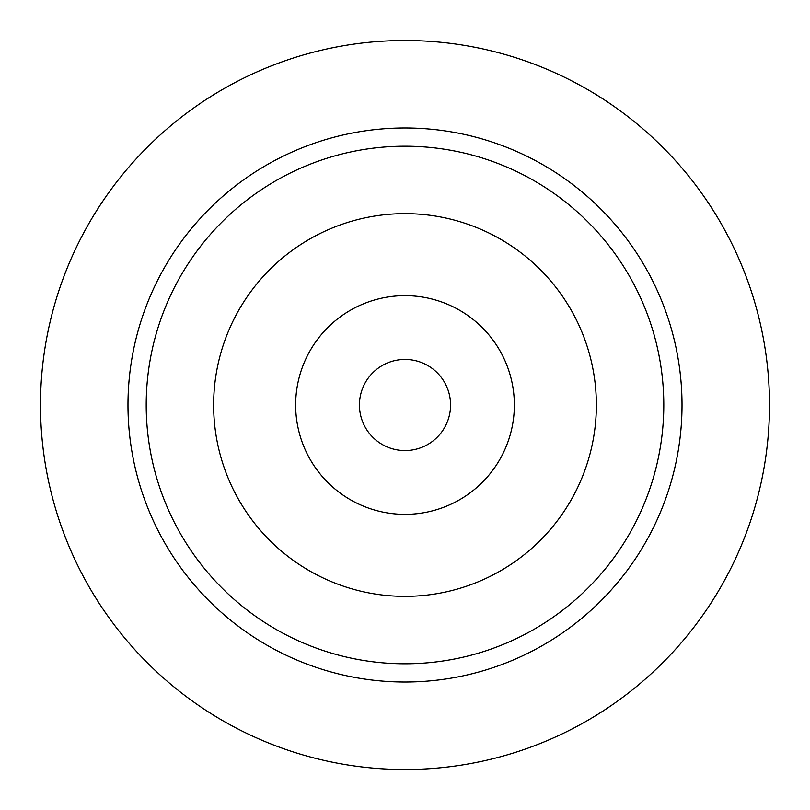 <?xml version="1.0" encoding="UTF-8"?>
<svg xmlns="http://www.w3.org/2000/svg" width="810" height="810" viewBox="0 0 810 810"><rect width="100%" height="100%" fill="white"/><g stroke="black" fill="none" stroke-linecap="round" stroke-linejoin="round"><path stroke-width="1.21" d="M405 663.795A258.795 258.795 0 0 1 146.205 405A258.795 258.795 0 0 1 405 146.205A258.795 258.795 0 0 1 663.795 405A258.795 258.795 0 0 1 405 663.795M405 596.362A191.362 191.362 0 0 0 596.362 405A191.362 191.362 0 0 0 405 213.637A191.362 191.362 0 0 0 213.637 405A191.362 191.362 0 0 0 405 596.362M405 127.98A277.02 277.02 0 0 0 127.98 405A277.02 277.02 0 0 0 405 682.02A277.02 277.02 0 0 0 682.02 405A277.02 277.02 0 0 0 405 127.98M405 769.5A364.5 364.5 0 0 1 40.5 405A364.5 364.5 0 0 1 405 40.5A364.5 364.5 0 0 1 769.5 405A364.5 364.5 0 0 1 405 769.5M405 359.438A45.562 45.562 0 0 0 359.438 405A45.562 45.562 0 0 0 405 450.562A45.562 45.562 0 0 0 450.562 405A45.562 45.562 0 0 0 405 359.438M405 295.65A109.35 109.35 0 0 0 295.65 405A109.35 109.35 0 0 0 405 514.35A109.35 109.35 0 0 0 514.35 405A109.35 109.35 0 0 0 405 295.65"/></g></svg>
